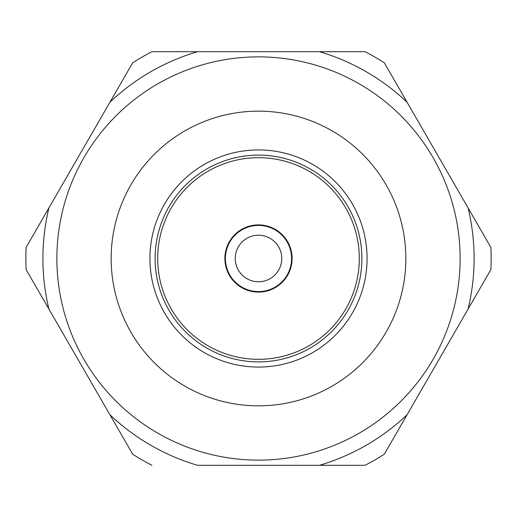 <?xml version="1.0" encoding="UTF-8"?>
<svg xmlns="http://www.w3.org/2000/svg" width="517" height="517" viewBox="0 0 517 517"><rect width="100%" height="100%" fill="white"/><g stroke="black" fill="none" stroke-linecap="round" stroke-linejoin="round"><path stroke-width="0.78" d="M367.07 258.5A108.57 108.57 0 0 0 258.5 149.93A108.57 108.57 0 0 0 149.93 258.5A108.57 108.57 0 0 0 258.5 367.07A108.57 108.57 0 0 0 367.07 258.5M365.08 51.7L319.474 51.7L365.08 51.7A232.65 232.65 0 0 1 384.305 62.796L490.885 247.404A232.65 232.65 0 0 1 490.885 269.596L384.305 454.204A232.65 232.65 0 0 1 365.08 465.3L197.526 465.3A215.602 215.602 0 0 1 109.888 414.705L26.115 269.596A232.65 232.65 0 0 1 26.115 247.404L132.695 62.796A232.65 232.65 0 0 1 151.92 51.7L197.526 51.7L151.92 51.7M468.079 207.905A215.602 215.602 0 0 1 468.079 309.095M111.155 258.5A147.345 147.345 0 0 0 258.5 405.845A147.345 147.345 0 0 0 405.845 258.5A147.345 147.345 0 0 0 258.5 111.155A147.345 147.345 0 0 0 111.155 258.5M460.13 258.5A201.63 201.63 0 0 0 258.5 56.87A201.63 201.63 0 0 0 56.87 258.5A201.63 201.63 0 0 0 258.5 460.13A201.63 201.63 0 0 0 460.13 258.5M359.315 258.5A100.815 100.815 0 0 1 258.5 359.315A100.815 100.815 0 0 1 157.685 258.5A100.815 100.815 0 0 1 258.5 157.685A100.815 100.815 0 0 1 359.315 258.5M109.888 414.705L132.695 454.204A232.65 232.65 0 0 0 151.92 465.3M109.888 102.295A215.602 215.602 0 0 1 197.526 51.7L319.474 51.7A215.602 215.602 0 0 1 407.112 102.295M48.921 309.095A215.602 215.602 0 0 1 48.921 207.905M407.112 414.705A215.602 215.602 0 0 1 319.474 465.3L365.08 465.3M270.178 278.624A23.265 23.265 0 0 1 238.376 270.178A23.265 23.265 0 0 1 246.822 238.376A23.265 23.265 0 0 1 278.624 246.822A23.265 23.265 0 0 1 270.178 278.624M275.109 287.116A33.088 33.088 0 0 1 229.884 275.109A33.088 33.088 0 0 1 241.891 229.884A33.088 33.088 0 0 1 287.116 241.891A33.088 33.088 0 0 1 275.109 287.116M270.746 289.798A33.605 33.605 0 0 1 227.202 270.746A33.605 33.605 0 0 1 246.254 227.202A33.605 33.605 0 0 1 289.798 246.254A33.605 33.605 0 0 1 270.746 289.798M220.824 162.209A103.4 103.4 0 0 1 354.791 220.824A103.4 103.4 0 0 1 296.176 354.791A103.4 103.4 0 0 1 162.209 296.176A103.4 103.4 0 0 1 220.824 162.209"/></g></svg>
